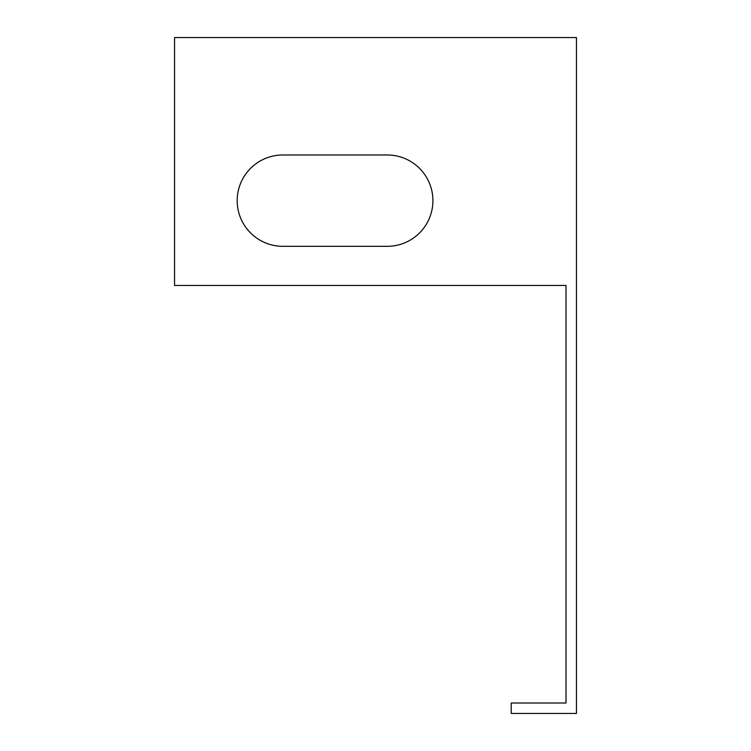 <?xml version="1.0" encoding="UTF-8"?>
<svg xmlns="http://www.w3.org/2000/svg" width="751" height="751" viewBox="0 0 751 751"><rect width="100%" height="100%" fill="white"/><g stroke="black" fill="none" stroke-linecap="round" stroke-linejoin="round"><path stroke-width="1.13" d="M576.439 37.55L174.561 37.55L174.561 285.464L566.001 285.464L566.001 703.011L511.206 703.011L511.206 713.45L576.439 713.45L576.439 37.55M387.244 246.319A45.67 45.67 0 0 0 432.914 200.658A45.67 45.67 0 0 0 387.244 154.988A45.67 45.67 0 0 1 432.914 200.658A45.67 45.67 0 0 1 387.244 246.319L282.855 246.319A45.67 45.67 0 0 1 237.185 200.658A45.67 45.67 0 0 1 282.855 154.988A45.67 45.67 0 0 0 237.185 200.658A45.67 45.67 0 0 0 282.855 246.319M282.855 154.988L387.244 154.988"/></g></svg>
